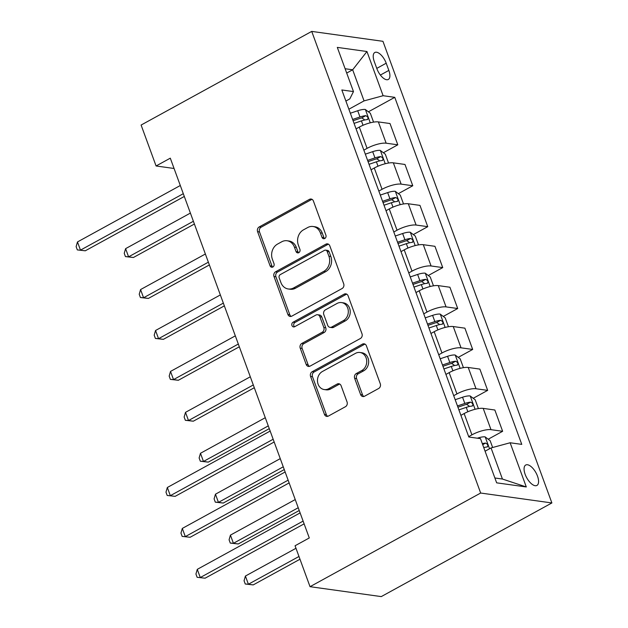 <?xml version="1.0" encoding="UTF-8"?>
<svg xmlns="http://www.w3.org/2000/svg" width="628" height="628" viewBox="0 0 628 628"><rect width="100%" height="100%" fill="white"/><g stroke="black" fill="none" stroke-linecap="round" stroke-linejoin="round"><path stroke-width="0.94" d="M324.778 238.507A2.496 2.112 -82.1 0 0 325.908 235.186L313.419 201.046A3.572 3.014 -82.1 0 0 311.119 199.037A3.572 3.014 -82.1 0 0 309.447 199.359L259.207 226.936A3.572 3.014 -82.1 0 0 257.59 231.685L270.087 265.825A2.496 2.112 -82.1 0 0 273.996 263.681L272.379 259.262A11.422 9.656 -82.1 0 1 277.545 244.08L281.729 241.78A11.422 9.656 -82.1 0 1 287.067 240.752A11.422 9.656 -82.1 0 1 294.43 247.165L296.047 251.577A2.496 2.112 -82.1 0 0 299.949 249.434L298.331 245.014A11.422 9.656 -82.1 0 1 303.505 229.832L307.689 227.532A11.422 9.656 -82.1 0 1 313.027 226.504A11.422 9.656 -82.1 0 1 320.382 232.917L321.999 237.329A2.496 2.112 -82.1 0 0 324.778 238.507M537.482 476.087A11.642 5.26 61.2 0 0 525.722 465.026A11.642 5.26 61.2 0 0 525.165 474.375A11.642 5.26 61.2 0 0 536.924 485.436A11.642 5.26 61.2 0 0 537.482 476.087M360.598 394.541A3.572 3.014 -82.1 0 0 362.89 396.543A3.572 3.014 -82.1 0 0 364.562 396.221L378.66 388.489A3.572 3.014 -82.1 0 0 380.27 383.739L366.399 345.816A3.572 3.014 -82.1 0 0 364.099 343.814A3.572 3.014 -82.1 0 0 362.427 344.136L312.187 371.713A3.572 3.014 -82.1 0 0 310.57 376.462L324.448 414.378A3.572 3.014 -82.1 0 0 326.748 416.388A3.572 3.014 -82.1 0 0 328.413 416.058L345.439 406.716A3.572 3.014 -82.1 0 0 347.056 401.967L341.114 385.741A3.572 3.014 -82.1 0 0 338.822 383.739A3.572 3.014 -82.1 0 0 337.15 384.061L328.703 388.693A9.546 8.07 -82.1 0 1 324.244 389.556A9.546 8.07 -82.1 0 1 317.517 381.651A9.546 8.07 -82.1 0 1 322.415 371.501L355.495 353.344A9.546 8.07 -82.1 0 1 359.954 352.489A9.546 8.07 -82.1 0 1 366.681 360.394A9.546 8.07 -82.1 0 1 361.783 370.544L356.272 373.566A3.572 3.014 -82.1 0 0 354.655 378.315L360.598 394.541L362.521 394.808A3.572 3.014 -82.1 0 0 363.879 396.488M311.724 31.4L141.104 125.051L156.082 165.973L170.298 158.17L309.282 537.953L295.058 545.763L310.036 586.685L480.663 493.035L311.724 31.4L382.947 41.315L551.879 502.95L480.663 493.035M342.079 288.542A3.572 3.014 -82.1 0 0 343.697 283.793L329.818 245.87A3.572 3.014 -82.1 0 0 327.526 243.868A3.572 3.014 -82.1 0 0 325.854 244.19L275.614 271.767A3.572 3.014 -82.1 0 0 273.996 276.516L287.875 314.432A3.572 3.014 -82.1 0 0 290.175 316.441A3.572 3.014 -82.1 0 0 291.839 316.12L342.079 288.542M348.108 295.843L361.987 333.766A3.572 3.014 -82.1 0 1 360.37 338.516L310.13 366.093A3.572 3.014 -82.1 0 1 308.458 366.414A3.572 3.014 -82.1 0 1 306.158 364.405L300.223 348.179A3.572 3.014 -82.1 0 1 301.833 343.43L322.211 332.251A3.572 3.014 -82.1 0 0 323.828 327.502L319.887 316.74A3.572 3.014 -82.1 0 0 317.587 314.73A3.572 3.014 -82.1 0 0 315.923 315.06L294.705 326.701A2.496 2.112 -82.1 0 1 293.064 322.203L344.144 294.163A3.572 3.014 -82.1 0 1 345.808 293.841A3.572 3.014 -82.1 0 1 348.108 295.843M374.272 61.544L376.91 68.75A11.273 5.095 61.2 0 0 388.3 79.466A11.273 5.095 61.2 0 0 388.842 70.415L386.204 63.208A11.273 5.095 61.2 0 0 374.814 52.493A11.273 5.095 61.2 0 0 374.272 61.544M345.895 101.053L349.804 98.902L353.478 91.586L341.836 89.969L468.833 437.017L480.483 438.634L496.654 482.838L526.295 486.959L502.431 479.038L491.049 447.937L485.083 451.21M353.478 91.586L337.307 47.39L366.948 51.52L383.119 95.715L364.052 100.888L348.878 109.217M368.393 111.815L394.769 97.34L383.119 95.715M394.769 97.34L521.766 444.381L510.124 442.764L526.295 486.959M310.036 586.685L381.259 596.6L551.879 502.95M156.082 165.973L174.074 168.477M346.695 73.06L352.669 69.787L345.117 68.735M364.052 100.888L352.669 69.787L366.948 51.52M488.207 439.215L502.635 431.295L490.994 429.67A14.546 4.145 159.9 0 0 471.918 434.843L468.692 436.617M502.635 431.295L494.848 410.013L483.207 408.388A14.546 4.145 159.9 0 0 464.131 413.562L460.905 415.336M473.229 398.285L487.658 390.373L476.016 388.748A14.546 4.145 159.9 0 0 456.941 393.921L453.714 395.687M487.658 390.373L479.87 369.091L468.229 367.466A14.546 4.145 159.9 0 0 449.153 372.639L445.927 374.406M458.252 357.363L472.68 349.443L461.038 347.826A14.546 4.145 159.9 0 0 441.963 352.991L438.736 354.765M472.68 349.443L464.893 328.161L453.251 326.544A14.546 4.145 159.9 0 0 434.176 331.71L430.949 333.484M443.282 316.441L457.71 308.521L446.061 306.896A14.546 4.145 159.9 0 0 426.985 312.069L423.759 313.843M457.71 308.521L449.915 287.239L438.273 285.614A14.546 4.145 159.9 0 0 419.198 290.788L415.971 292.562M428.304 275.511L442.732 267.591L431.083 265.974A14.546 4.145 159.9 0 0 412.007 271.147L408.781 272.913M442.732 267.591L434.945 246.309L423.296 244.692A14.546 4.145 159.9 0 0 404.22 249.866L400.994 251.632M413.326 234.589L427.754 226.669L416.105 225.044A14.546 4.145 159.9 0 0 397.037 230.217L393.811 231.991M427.754 226.669L419.967 205.387L408.318 203.762A14.546 4.145 159.9 0 0 389.25 208.936L386.016 210.71M398.348 193.66L412.777 185.747L401.135 184.122A14.546 4.145 159.9 0 0 382.06 189.295L378.833 191.061M412.777 185.747L404.989 164.465L393.348 162.84A14.546 4.145 159.9 0 0 374.272 168.014L371.046 169.78M383.37 152.737L397.799 144.817L386.157 143.2A14.546 4.145 159.9 0 0 367.082 148.365L363.855 150.139M397.799 144.817L390.012 123.535L378.37 121.918A14.546 4.145 159.9 0 0 359.295 127.084L356.068 128.858M494.88 477.986L502.431 479.038M491.049 447.937L510.124 442.764M324.613 238.593A2.496 2.112 -82.1 0 1 323.93 237.604L322.313 233.184A11.422 9.656 -82.1 0 0 314.95 226.771L313.027 226.504M287.067 240.752L288.998 241.019A11.422 9.656 -82.1 0 1 296.353 247.432L297.97 251.852A2.496 2.112 -82.1 0 0 298.653 252.841M312.053 199.359A3.572 3.014 -82.1 0 0 311.37 199.626L261.13 227.203A3.572 3.014 -82.1 0 0 259.513 231.952L272.01 266.099A2.496 2.112 -82.1 0 0 272.693 267.088M328.46 244.19A3.572 3.014 -82.1 0 0 327.777 244.457L277.537 272.034A3.572 3.014 -82.1 0 0 275.92 276.783L289.798 314.707A3.572 3.014 -82.1 0 0 291.156 316.386M327.204 251.553A2.496 2.112 -82.1 0 0 324.433 250.376L280.324 274.585A2.496 2.112 -82.1 0 0 279.193 277.906L280.904 282.561A11.422 9.656 -82.1 0 0 288.26 288.974A11.422 9.656 -82.1 0 0 293.598 287.946L323.742 271.398A11.422 9.656 -82.1 0 0 328.915 256.216L327.204 251.553L329.135 251.82A2.496 2.112 -82.1 0 0 327.526 250.415L325.594 250.148M288.26 288.974L290.183 289.241A11.422 9.656 -82.1 0 0 295.521 288.213L293.598 287.946M329.135 251.82L330.838 256.483A11.422 9.656 -82.1 0 1 325.665 271.665L295.521 288.213M317.587 314.73L319.511 315.005A3.572 3.014 -82.1 0 1 321.811 317.007L325.751 327.769A3.572 3.014 -82.1 0 1 324.134 332.518L303.764 343.704A3.572 3.014 -82.1 0 0 302.147 348.446L308.081 364.672A3.572 3.014 -82.1 0 0 309.447 366.36M346.742 294.163A3.572 3.014 -82.1 0 0 346.067 294.43L294.987 322.47A2.496 2.112 -82.1 0 0 294.54 326.78M343.359 320.641A9.546 8.07 -82.1 0 0 348.257 310.491A9.546 8.07 -82.1 0 0 341.53 302.586A9.546 8.07 -82.1 0 0 337.063 303.45L325.414 309.847A3.572 3.014 -82.1 0 0 323.797 314.597L327.738 325.359A3.572 3.014 -82.1 0 0 330.038 327.361A3.572 3.014 -82.1 0 0 331.702 327.039L343.359 320.641L345.282 320.908A9.546 8.07 -82.1 0 0 350.181 310.758A9.546 8.07 -82.1 0 0 343.453 302.861L341.53 302.586M330.038 327.361L331.961 327.628A3.572 3.014 -82.1 0 0 333.625 327.306L331.702 327.039M345.282 320.908L333.625 327.306M359.954 352.489L361.877 352.755A9.546 8.07 -82.1 0 1 368.612 360.66A9.546 8.07 -82.1 0 1 363.706 370.81L358.196 373.833A3.572 3.014 -82.1 0 0 356.578 378.582L362.521 394.808M324.244 389.556L326.168 389.823A9.546 8.07 -82.1 0 0 330.634 388.96L328.703 388.693M339.756 384.061A3.572 3.014 -82.1 0 0 339.073 384.328L330.634 388.96M365.033 344.136A3.572 3.014 -82.1 0 0 364.35 344.403L314.11 371.98A3.572 3.014 -82.1 0 0 312.493 376.729L326.372 414.645A3.572 3.014 -82.1 0 0 327.738 416.333M373.566 122.122L370.332 113.268L365.276 109.46A9.64 2.748 159.9 0 0 357.709 110.748L350.346 113.228M190.394 213.08L125.6 248.649L128.591 256.828L133.403 257.504L194.397 224.023M354.059 123.378L361.422 120.898A9.64 2.748 -20.1 0 1 367.199 119.603C368.667 118.245 368.189 116.934 365.763 115.678A9.64 2.748 159.9 0 0 359.985 116.973L352.622 119.453M353.085 120.725L360.048 118.37A4.906 1.397 -20.1 0 1 361.673 117.923L364.114 119.344M367.199 119.603L367.678 119.469M133.403 257.504L125.443 256.601L128.591 256.828L193.385 221.268M125.443 256.601L124.242 253.327L125.6 248.649M183.298 193.691L80.47 250.132L77.48 241.945L180.299 185.511M184.31 196.454L85.282 250.8L77.323 249.905L76.121 246.631L77.48 241.945M85.282 250.8L77.323 249.905M388.544 163.044L385.302 154.198L380.254 150.39A9.64 2.748 159.9 0 0 372.687 151.67L365.323 154.158M205.372 254.002L140.57 289.571L143.569 297.758L148.381 298.426L209.375 264.945M369.036 164.308L376.4 161.82A9.64 2.748 -20.1 0 1 382.177 160.525C383.645 159.174 383.166 157.863 380.741 156.6A9.64 2.748 159.9 0 0 374.963 157.895L367.6 160.376M368.063 161.647L375.026 159.3A4.906 1.397 -20.1 0 1 376.643 158.845L379.092 160.266M382.177 160.525L382.656 160.391M148.381 298.426L140.421 297.531L143.569 297.758L208.363 262.19M140.421 297.531L139.22 294.257L140.57 289.571M403.521 203.967L400.279 195.12L395.232 191.312A9.64 2.748 159.9 0 0 387.664 192.6L380.301 195.08M220.342 294.932L155.548 330.493L158.546 338.68L163.358 339.348L224.353 305.875M384.014 205.23L391.377 202.75A9.64 2.748 -20.1 0 1 397.155 201.455C398.623 200.097 398.144 198.786 395.719 197.522A9.64 2.748 159.9 0 0 389.941 198.817L382.578 201.305M383.041 202.569L390.004 200.222A4.906 1.397 -20.1 0 1 391.621 199.767L394.07 201.196M397.155 201.455L397.634 201.321M163.358 339.348L155.391 338.453L158.546 338.68L223.34 303.12M155.391 338.453L154.198 335.179L155.548 330.493M418.499 244.896L415.257 236.049L410.21 232.234A9.64 2.748 159.9 0 0 402.642 233.522L395.279 236.01M235.319 335.854L170.526 371.423L173.524 379.602L178.336 380.278L239.323 346.797M398.992 246.16L406.355 243.672A9.64 2.748 -20.1 0 1 412.133 242.377C413.601 241.019 413.122 239.715 410.688 238.452A9.64 2.748 159.9 0 0 404.919 239.747L397.555 242.227M398.019 243.499L404.981 241.152A4.906 1.397 -20.1 0 1 406.599 240.697L409.04 242.118M412.133 242.377L412.612 242.243M178.336 380.278L170.369 379.383L173.524 379.602L238.318 344.042M170.369 379.383L169.175 376.109L170.526 371.423M433.469 285.819L430.235 276.972L425.187 273.164A9.64 2.748 159.9 0 0 417.62 274.452L410.257 276.932M250.297 376.784L185.503 412.345L188.502 420.532L193.314 421.2L254.301 387.727M413.97 287.082L421.333 284.602A9.64 2.748 -20.1 0 1 427.103 283.306C428.579 281.948 428.1 280.637 425.666 279.374A9.64 2.748 159.9 0 0 419.889 280.669L412.533 283.149M412.996 284.421L419.959 282.074A4.906 1.397 -20.1 0 1 421.576 281.619L424.018 283.04M427.103 283.306L427.59 283.173M193.314 421.2L185.346 420.305L188.502 420.532L253.296 384.964M185.346 420.305L184.145 417.031L185.503 412.345M448.447 326.748L445.213 317.894L440.165 314.086A9.64 2.748 159.9 0 0 432.59 315.374L425.227 317.854M265.275 417.706L200.481 453.275L203.472 461.454L208.284 462.13L269.279 428.649M428.948 328.004L436.303 325.524A9.64 2.748 -20.1 0 1 442.081 324.229C443.556 322.871 443.07 321.56 440.644 320.304A9.64 2.748 159.9 0 0 434.866 321.599L427.503 324.079M427.974 325.351L434.937 322.996A4.906 1.397 -20.1 0 1 436.554 322.549L438.996 323.969M442.081 324.229L442.567 324.095M208.284 462.13L200.324 461.227L203.472 461.454L268.274 425.894M200.324 461.227L199.123 457.953L200.481 453.275M463.425 367.67L460.191 358.824L455.135 355.016A9.64 2.748 159.9 0 0 447.568 356.296L440.204 358.784M280.253 458.628L215.459 494.197L218.45 502.384L223.262 503.052L284.256 469.571M443.918 368.934L451.281 366.446A9.64 2.748 -20.1 0 1 457.058 365.151C458.526 363.8 458.048 362.489 455.622 361.226A9.64 2.748 159.9 0 0 449.844 362.521L442.481 365.001M442.944 366.273L449.907 363.926A4.906 1.397 -20.1 0 1 451.532 363.471L453.973 364.892M457.058 365.151L457.537 365.017M223.262 503.052L215.302 502.157L218.45 502.384L283.244 466.816M215.302 502.157L214.101 498.883L215.459 494.197M273.156 439.247L170.329 495.68L167.338 487.493L270.158 431.059M274.169 442.002L175.141 496.356L167.181 495.453L165.98 492.179L167.338 487.493M175.141 496.356L167.181 495.453M478.403 408.6L475.16 399.746L470.113 395.938A9.64 2.748 159.9 0 0 462.546 397.226L455.182 399.706M295.231 499.558L230.429 535.119L233.428 543.306L238.24 543.974L299.234 510.501M458.895 409.856L466.259 407.376A9.64 2.748 -20.1 0 1 472.036 406.08C473.504 404.722 473.025 403.411 470.6 402.148A9.64 2.748 159.9 0 0 464.822 403.443L457.459 405.931M457.922 407.195L464.885 404.848A4.906 1.397 -20.1 0 1 466.502 404.393L468.951 405.821M472.036 406.08L472.515 405.947M238.24 543.974L230.28 543.079L233.428 543.306L298.221 507.746M230.28 543.079L229.079 539.805L230.429 535.119M288.134 480.169L185.307 536.61L182.308 528.423L285.136 471.981M289.139 482.924L190.119 537.278L182.151 536.383L180.958 533.109L182.308 528.423M190.119 537.278L182.151 536.383M492.642 447.505L490.138 440.675L485.091 436.86A9.64 2.748 159.9 0 0 477.523 438.148L477.366 438.203M295.984 548.283L245.407 576.049L248.405 584.228L253.217 584.904L299.988 559.226M483.748 447.568A9.64 2.748 -20.1 0 1 487.014 447.003C488.482 445.645 488.003 444.341 485.577 443.078A9.64 2.748 159.9 0 0 482.312 443.635M487.014 447.003L487.493 446.869M253.217 584.904L245.25 584.009L248.405 584.228L298.983 556.471M245.25 584.009L244.056 580.735L245.407 576.049M303.112 521.099L200.285 577.532L197.286 569.345L300.113 512.911M304.117 523.854L205.097 578.2L197.129 577.305L195.936 574.031L197.286 569.345M205.097 578.2L197.129 577.305M471.918 434.843L464.131 413.562M456.941 393.921L449.153 372.639M441.963 352.991L434.176 331.71M426.985 312.069L419.198 290.788M412.007 271.147L404.22 249.866M397.037 230.217L389.25 208.936M382.06 189.295L374.272 168.014M367.082 148.365L359.295 127.084M386.157 143.2L378.37 121.918M401.135 184.122L393.348 162.84M416.105 225.044L408.318 203.762M431.083 265.974L423.296 244.692M446.061 306.896L438.273 285.614M461.038 347.826L453.251 326.544M476.016 388.748L468.229 367.466M490.994 429.67L483.207 408.388M376.776 68.389L386.204 63.208M380.372 75.062L388.842 70.415M322.313 233.184L320.382 232.917M297.97 251.852L296.047 251.577M296.353 247.432L294.43 247.165M272.01 266.099L270.087 265.825M259.513 231.952L257.59 231.685M261.13 227.203L259.207 226.936M311.37 199.626L309.447 199.359M323.93 237.604L321.999 237.329M289.798 314.707L287.875 314.432M275.92 276.783L273.996 276.516M277.537 272.034L275.614 271.767M327.777 244.457L325.854 244.19M325.665 271.665L323.742 271.398M330.838 256.483L328.915 256.216M308.081 364.672L306.158 364.405M302.147 348.446L300.223 348.179M303.764 343.704L301.833 343.43M324.134 332.518L322.211 332.251M325.751 327.769L323.828 327.502M321.811 317.007L319.887 316.74M294.987 322.47L293.064 322.203M346.067 294.43L344.144 294.163M356.578 378.582L354.655 378.315M358.196 373.833L356.272 373.566M363.706 370.81L361.783 370.544M339.073 384.328L337.15 384.061M326.372 414.645L324.448 414.378M312.493 376.729L310.57 376.462M314.11 371.98L312.187 371.713M364.35 344.403L362.427 344.136M370.261 122.813L365.41 109.555M359.985 116.973L357.709 110.748M363.031 125.278L361.422 120.898M361.673 117.923L365.763 115.678M385.231 163.735L380.387 150.484M374.963 157.895L372.687 151.67M378.001 166.2L376.4 161.82M376.643 158.845L380.741 156.6M400.209 204.665L395.357 191.407M389.941 198.817L387.664 192.6M392.979 207.13L391.377 202.75M391.621 199.767L395.719 197.522M415.187 245.587L410.335 232.329M404.919 239.747L402.642 233.522M407.957 248.052L406.355 243.672M406.599 240.697L410.688 238.452M430.164 286.509L425.313 273.259M419.889 280.669L417.62 274.452M422.934 288.982L421.333 284.602M421.576 281.619L425.666 279.374M445.142 327.439L440.291 314.181M434.866 321.599L432.59 315.374M437.912 329.904L436.303 325.524M436.554 322.549L440.644 320.304M460.12 368.361L455.269 355.11M449.844 362.521L447.568 356.296M452.89 370.826L451.281 366.446M451.532 363.471L455.622 361.226M475.09 409.291L470.246 396.033M464.822 403.443L462.546 397.226M467.86 411.756L466.259 407.376M466.502 404.393L470.6 402.148M489.542 448.761L485.216 436.955M482.689 444.663L485.577 443.078"/></g></svg>
